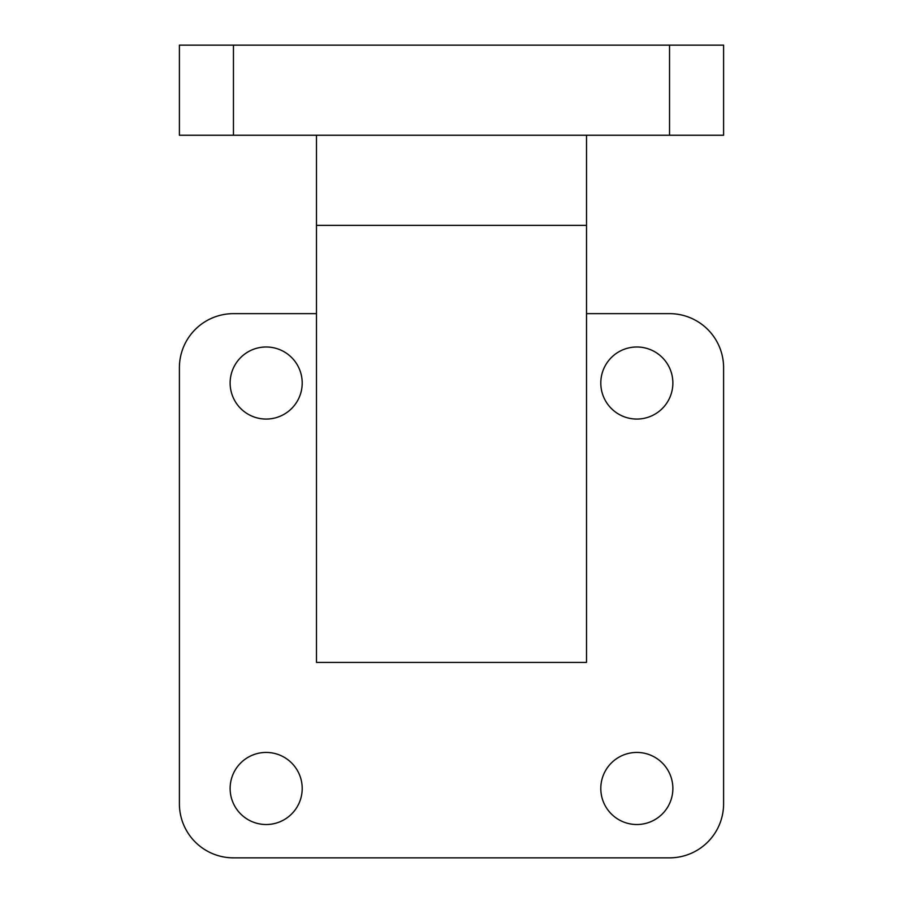 <?xml version="1.0" encoding="UTF-8"?>
<svg xmlns="http://www.w3.org/2000/svg" width="903" height="903" viewBox="0 0 903 903"><rect width="100%" height="100%" fill="white"/><g stroke="black" fill="none" stroke-linecap="round" stroke-linejoin="round"><path stroke-width="1.35" d="M230.13 788.477A36.041 36.041 0 0 1 266.159 752.436A36.041 36.041 0 0 1 302.2 788.477A36.041 36.041 0 0 1 266.159 824.518A36.041 36.041 0 0 1 230.13 788.477M600.8 788.477A36.041 36.041 0 0 1 636.841 752.436A36.041 36.041 0 0 1 672.87 788.477A36.041 36.041 0 0 1 636.841 824.518A36.041 36.041 0 0 1 600.8 788.477M600.8 383.019A36.041 36.041 0 0 1 636.841 346.989A36.041 36.041 0 0 1 672.87 383.019A36.041 36.041 0 0 1 636.841 419.06A36.041 36.041 0 0 1 600.8 383.019M230.13 383.019A36.041 36.041 0 0 1 266.159 346.989A36.041 36.041 0 0 1 302.2 383.019A36.041 36.041 0 0 1 266.159 419.06A36.041 36.041 0 0 1 230.13 383.019M723.596 135.247L669.541 135.247L669.541 45.15L723.596 45.15L723.596 135.247M233.459 45.15L233.459 135.247L179.404 135.247L179.404 45.15L669.541 45.15M233.459 135.247L669.541 135.247M586.521 662.418L316.479 662.418L586.521 662.418L586.521 135.247M316.479 662.418L316.479 135.247M316.479 313.646L233.459 313.646A54.056 54.056 0 0 0 179.404 367.702L179.404 803.794A54.056 54.056 0 0 0 233.459 857.85L669.541 857.85A54.056 54.056 0 0 0 723.596 803.794L723.596 367.702A54.056 54.056 0 0 0 669.541 313.646L586.521 313.646M316.479 225.355L586.521 225.355"/></g></svg>
